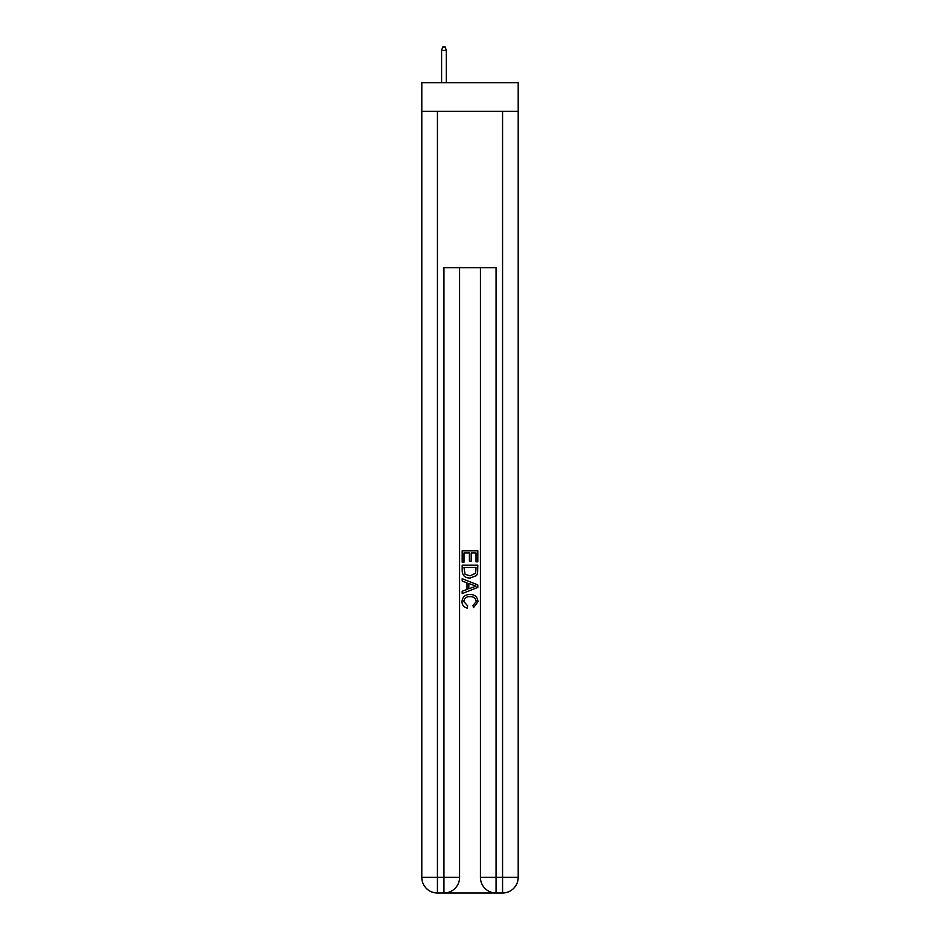 <?xml version="1.0" encoding="UTF-8"?>
<svg xmlns="http://www.w3.org/2000/svg" width="940" height="940" viewBox="0 0 940 940"><rect width="100%" height="100%" fill="white"/><g stroke="black" fill="none" stroke-linecap="round" stroke-linejoin="round"><path stroke-width="1.41" d="M518.198 111.355L518.198 82.697L421.802 82.697L421.802 111.355L518.198 111.355L518.198 877.373L502.571 877.373L502.571 111.355M445.113 893L494.887 893M496.05 893L496.05 877.373L480.422 877.373A15.628 15.628 0 0 0 496.05 893L502.571 893L502.571 877.373L496.05 877.373L496.05 267.688L443.95 267.688L443.95 877.373L421.802 877.373L421.802 111.355M459.578 267.688L459.578 877.373A15.628 15.628 0 0 1 443.95 893L437.429 893A15.628 15.628 0 0 1 421.802 877.373M480.422 877.373L480.422 267.688M502.571 893A15.628 15.628 0 0 0 518.198 877.373M462.186 562.202L462.186 550.781L477.814 550.781L477.814 561.803L476.016 561.803L476.016 552.99L471.199 552.99L471.199 561.204L469.401 561.204L469.401 552.99L463.984 552.99L463.984 562.202L462.186 562.202M462.186 570.815L462.186 565.21L477.814 565.21L477.591 573.318L476.474 575.597L470.082 578.041C465.089 578.053 462.457 575.644 462.186 570.815M463.984 567.419L465.089 574.328L470.118 575.832L475.687 573.165L476.016 567.419L463.984 567.419M462.186 581.049L462.186 578.699L477.814 584.915L477.814 587.394L462.186 593.61L462.186 591.26L466.992 589.486L466.992 582.823L462.186 581.049M473.126 585.091L468.802 583.481L468.802 588.828L476.016 586.149L473.126 585.091M463.784 601.506L467.697 605.9L467.192 608.098C463.878 607.24 462.139 605.113 461.987 601.718C462.41 596.912 465.112 594.503 470.118 594.468C474.923 594.573 477.555 596.971 478.014 601.67L473.478 607.698L472.996 605.489L476.216 601.565C475.746 598.192 473.725 596.559 470.129 596.677C466.463 596.489 464.348 598.098 463.784 601.506M446.288 82.697L446.288 50.384L441.6 50.384L441.6 82.697M441.6 50.384L442.646 47L445.243 47L446.288 50.384M437.429 111.355L437.429 893M459.578 877.373L443.95 877.373L443.95 893"/></g></svg>
